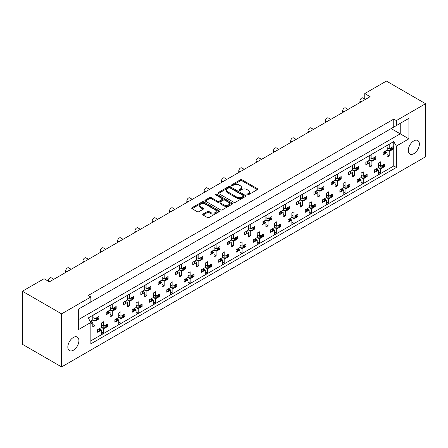 <?xml version="1.0" encoding="UTF-8"?>
<svg xmlns="http://www.w3.org/2000/svg" width="448" height="448" viewBox="0 0 448 448"><rect width="100%" height="100%" fill="white"/><g stroke="black" fill="none" stroke-linecap="round" stroke-linejoin="round"><path stroke-width="0.67" d="M247.134 194.835A0.84 0.487 0 0 0 248.321 194.835L257.348 189.622A1.204 0.694 0 0 0 257.695 189.134A1.204 0.694 0 0 0 257.348 188.642L242.054 179.816A1.204 0.694 0 0 0 240.358 179.816L231.33 185.024A0.84 0.487 0 0 0 231.084 185.371A0.84 0.487 0 0 0 231.33 185.713A0.84 0.487 0 0 0 232.518 185.713L233.688 185.041A3.842 2.218 0 0 1 239.126 185.041L240.397 185.774A3.842 2.218 0 0 1 241.522 187.342A3.842 2.218 0 0 1 240.397 188.91L239.232 189.588A0.84 0.487 0 0 0 238.986 189.93A0.84 0.487 0 0 0 239.232 190.271A0.84 0.487 0 0 0 240.419 190.271L241.59 189.599A3.842 2.218 0 0 1 247.027 189.599L248.298 190.333A3.842 2.218 0 0 1 249.424 191.906A3.842 2.218 0 0 1 248.298 193.474L247.134 194.146A0.84 0.487 0 0 0 246.887 194.494A0.84 0.487 0 0 0 247.134 194.835L247.134 194.146M73.371 337.445A7.834 4.525 -60 0 1 77.291 337.058A7.834 4.525 -60 0 1 78.49 343.336A7.834 4.525 -60 0 1 73.371 350.235A7.834 4.525 -60 0 1 69.457 350.622A7.834 4.525 -60 0 1 68.258 344.35A7.834 4.525 -60 0 1 73.371 337.445M413.829 140.885A7.834 4.525 -60 0 1 417.749 140.498A7.834 4.525 -60 0 1 418.947 146.77A7.834 4.525 -60 0 1 413.829 153.675A7.834 4.525 -60 0 1 409.914 154.062A7.834 4.525 -60 0 1 408.71 147.784A7.834 4.525 -60 0 1 413.829 140.885M203.067 214.049A1.204 0.694 0 0 0 202.714 214.536A1.204 0.694 0 0 0 203.067 215.029L207.357 217.504A1.204 0.694 0 0 0 209.054 217.504L219.078 211.719A1.204 0.694 0 0 0 219.43 211.226A1.204 0.694 0 0 0 219.078 210.739L203.79 201.908A1.204 0.694 0 0 0 202.087 201.908L192.063 207.698A1.204 0.694 0 0 0 191.71 208.186A1.204 0.694 0 0 0 192.063 208.678L197.243 211.669A1.204 0.694 0 0 0 198.946 211.669L203.235 209.194A1.204 0.694 0 0 0 203.588 208.701A1.204 0.694 0 0 0 203.235 208.214L200.665 206.73A3.214 1.854 0 0 1 199.724 205.414A3.214 1.854 0 0 1 201.706 203.7A3.214 1.854 0 0 1 205.212 204.103L215.275 209.916A3.214 1.854 0 0 1 216.216 211.226A3.214 1.854 0 0 1 214.234 212.94A3.214 1.854 0 0 1 210.734 212.537L209.054 211.574A1.204 0.694 0 0 0 207.357 211.574L203.067 214.049L203.067 215.029M61.606 313.863L61.606 366.923L425.6 156.772L425.6 103.712L396.351 120.596L393.753 119.101L88.256 295.473L90.854 296.974L61.606 313.863L22.4 291.228L44.033 278.734L49.403 281.831L370.126 96.667L364.762 93.565L364.762 99.036M425.6 103.712L386.394 81.077L364.762 93.565M233.772 202.255A1.204 0.694 0 0 0 235.474 202.255L245.498 196.465A1.204 0.694 0 0 0 245.846 195.978A1.204 0.694 0 0 0 245.498 195.485L230.205 186.659A1.204 0.694 0 0 0 228.508 186.659L218.484 192.444A1.204 0.694 0 0 0 218.131 192.937A1.204 0.694 0 0 0 218.484 193.424L233.772 202.255M215.886 195.014A0.84 0.487 0 0 1 216.742 195.138L216.742 194.135L232.288 203.112A1.204 0.694 0 0 1 232.641 203.599A1.204 0.694 0 0 1 232.288 204.092L222.264 209.877A1.204 0.694 0 0 1 220.562 209.877L205.274 201.051L205.274 200.071A1.204 0.694 0 0 0 204.921 200.558A1.204 0.694 0 0 0 205.274 201.051M205.274 200.071L209.563 197.596A1.204 0.694 0 0 1 211.26 197.596L217.465 201.174A1.204 0.694 0 0 0 219.162 201.174L222.006 199.528A1.204 0.694 0 0 0 222.359 199.041A1.204 0.694 0 0 0 222.006 198.548L215.55 194.824A0.84 0.487 0 0 1 215.303 194.477A0.84 0.487 0 0 1 215.824 194.029A0.84 0.487 0 0 1 216.742 194.135M88.256 303.47L408.895 118.35L408.895 138.835L396.351 146.082L396.351 167.468L90.854 343.84L90.854 322.454L78.305 329.7L78.305 309.215L90.854 301.969L90.854 296.974M393.753 119.101L393.753 127.092M396.351 120.596L396.351 125.597M383.482 166.034L384.451 166.589L383.415 167.188M376.746 169.137L378.392 170.089L376.678 171.074M375.53 171.741L374.494 172.334L374.494 169.837L378.392 167.591L380.554 168.84L380.554 173.337L378.392 174.586L378.392 170.089M382.267 167.849L380.554 168.84M384.451 166.589L384.451 164.091L380.554 166.342L378.392 165.094M366.173 176.025L367.142 176.585L366.106 177.184M359.436 179.133L361.082 180.079L359.369 181.07M358.221 181.731L357.19 182.33L357.19 179.833L361.082 177.582L363.244 178.83L363.244 183.327L361.082 184.576L361.082 180.079M364.958 177.845L363.244 178.83M367.142 176.585L367.142 174.087L363.244 176.333L361.082 175.084M348.863 186.021L349.832 186.575L348.796 187.174M343.773 185.08L345.94 186.329L349.832 184.078L349.832 186.575M345.94 186.329L345.94 181.832L343.773 183.081L343.773 187.578L339.881 189.823L339.881 192.321L340.917 191.727M342.132 189.123L343.773 190.075L342.065 191.061M343.773 187.578L345.94 188.826L345.94 193.323L343.773 194.572L343.773 190.075M347.648 187.835L345.94 188.826M331.559 196.011L332.522 196.571L331.486 197.165M326.463 195.07L328.63 196.319L332.522 194.074L332.522 196.571M328.63 196.319L328.63 191.822L326.463 193.071L326.463 197.568L322.571 199.819L322.571 202.317L323.607 201.718M324.822 199.119L326.463 200.066L324.755 201.057M326.463 197.568L328.63 198.817L328.63 203.314L326.463 204.562L326.463 200.066M330.344 197.831L328.63 198.817M314.25 206.002L315.213 206.562L314.182 207.161M309.159 205.061L311.321 206.315L315.213 204.064L315.213 206.562M311.321 206.315L311.321 201.818L309.159 203.067L309.159 207.564L305.262 209.81L305.262 212.307L306.298 211.714M307.513 209.11L309.159 210.062L307.446 211.047M309.159 207.564L311.321 208.813L311.321 213.31L309.159 214.558L309.159 210.062M313.034 207.822L311.321 208.813M296.94 215.998L297.909 216.558L296.873 217.151M291.85 215.057L294.011 216.306L297.909 214.06L297.909 216.558M294.011 216.306L294.011 211.809L291.85 213.058L291.85 217.554L287.952 219.806L287.952 222.303L288.988 221.704M290.203 219.106L291.85 220.052L290.136 221.043M291.85 217.554L294.011 218.803L294.011 223.3L291.85 224.549L291.85 220.052M295.725 217.818L294.011 218.803M279.63 225.988L280.599 226.548L279.563 227.147M274.54 225.047L276.702 226.296L280.599 224.05L280.599 226.548M276.702 226.296L276.702 221.799L274.54 223.048L274.54 227.55L270.648 229.796L270.648 232.294L271.678 231.694M272.894 229.096L274.54 230.048L272.826 231.034M274.54 227.55L276.702 228.799L276.702 233.296L274.54 234.545L274.54 230.048M278.415 227.808L276.702 228.799M262.321 235.984L263.29 236.544L262.254 237.138M257.23 235.043L259.398 236.292L263.29 234.041L263.29 236.544M259.398 236.292L259.398 231.795L257.23 233.044L257.23 237.541L253.338 239.786L253.338 242.29L254.374 241.69M255.59 239.092L257.23 240.038L255.522 241.03M257.23 237.541L259.398 238.79L259.398 243.286L257.23 244.535L257.23 240.038M261.106 237.804L259.398 238.79M245.017 245.974L245.98 246.534L244.944 247.134M239.926 245.034L242.088 246.282L245.98 244.037L245.98 246.534M242.088 246.282L242.088 241.786L239.926 243.034L239.926 247.531L236.029 249.782L236.029 252.28L237.065 251.681M238.28 249.082L239.926 250.034L238.213 251.02M239.926 247.531L242.088 248.78L242.088 253.277L239.926 254.531L239.926 250.034M243.802 247.794L242.088 248.78M227.707 255.97L228.676 256.525L227.64 257.124M222.617 255.03L224.778 256.278L228.676 254.027L228.676 256.525M224.778 256.278L224.778 251.782L222.617 253.03L222.617 257.527L218.719 259.773L218.719 262.27L219.755 261.677M220.97 259.073L222.617 260.025L220.903 261.016M222.617 257.527L224.778 258.776L224.778 263.273L222.617 264.522L222.617 260.025M226.492 257.785L224.778 258.776M210.398 265.961L211.366 266.521L210.33 267.12M205.307 265.02L207.469 266.269L211.366 264.023L211.366 266.521M207.469 266.269L207.469 261.772L205.307 263.021L205.307 267.518L201.415 269.769L201.415 272.266L202.446 271.667M203.661 269.069L205.307 270.015L203.594 271.006M205.307 267.518L207.469 268.766L207.469 273.263L205.307 274.512L205.307 270.015M209.182 267.781L207.469 268.766M193.088 275.957L194.057 276.511L193.021 277.11M187.998 275.016L190.165 276.265L194.057 274.014L194.057 276.511M190.165 276.265L190.165 271.768L187.998 273.017L187.998 277.514L184.106 279.759L184.106 282.257L185.142 281.663M186.357 279.059L187.998 280.011L186.284 280.997M187.998 277.514L190.165 278.762L190.165 283.259L187.998 284.508L187.998 280.011M191.873 277.771L190.165 278.762M175.778 285.947L176.747 286.507L175.711 287.101M170.688 285.006L172.855 286.255L176.747 284.01L176.747 286.507M172.855 286.255L172.855 281.758L170.688 283.007L170.688 287.504L166.796 289.755L166.796 292.253L167.832 291.654M169.047 289.055L170.688 290.002L168.98 290.993M170.688 287.504L172.855 288.753L172.855 293.25L170.688 294.498L170.688 290.002M174.563 287.767L172.855 288.753M158.474 295.943L159.438 296.498L158.407 297.097M153.384 295.002L155.546 296.251L159.438 294L159.438 296.498M155.546 296.251L155.546 291.754L153.384 293.003L153.384 297.5L149.486 299.746L149.486 302.243L150.522 301.65M151.738 299.046L153.384 299.998L151.67 300.983M153.384 297.5L155.546 298.749L155.546 303.246L153.384 304.494L153.384 299.998M157.259 297.758L155.546 298.749M141.165 305.934L142.134 306.494L141.098 307.087M136.074 304.993L138.236 306.242L142.134 303.996L142.134 306.494M138.236 306.242L138.236 301.745L136.074 302.994L136.074 307.49L132.177 309.742L132.177 312.239L133.213 311.64M134.428 309.042L136.074 309.988L134.361 310.979M136.074 307.49L138.236 308.739L138.236 313.236L136.074 314.485L136.074 309.988M139.95 307.754L138.236 308.739M123.855 315.924L124.824 316.484L123.788 317.083M118.765 314.983L120.926 316.238L124.824 313.986L124.824 316.484M120.926 316.238L120.926 311.741L118.765 312.99L118.765 317.486L114.873 319.732L114.873 322.23L115.903 321.636M117.118 319.032L118.765 319.984L117.051 320.97M118.765 317.486L120.926 318.735L120.926 323.232L118.765 324.481L118.765 319.984M122.64 317.744L120.926 318.735M106.546 325.92L107.514 326.48L106.478 327.074M101.455 324.979L103.622 326.228L107.514 323.977L107.514 326.48M103.622 326.228L103.622 321.731L101.455 322.98L101.455 327.477L97.563 329.728L97.563 332.226L98.599 331.626M99.814 329.028L101.455 329.974L99.742 330.966M101.455 327.477L103.622 328.726L103.622 333.222L101.455 334.471L101.455 329.974M105.33 327.74L103.622 328.726M48.362 281.232L48.362 280.935A2.447 1.411 -60 0 1 50.092 277.939A2.447 1.411 -60 0 1 51.318 277.816L53.838 279.272M65.671 272.44L65.671 270.939A2.447 1.411 -60 0 1 67.402 267.943A2.447 1.411 -60 0 1 68.628 267.82L71.148 269.276M82.981 262.45L82.981 260.949A2.447 1.411 -60 0 1 84.711 257.953A2.447 1.411 -60 0 1 85.932 257.83L88.458 259.286M100.29 252.454L100.29 250.953A2.447 1.411 -60 0 1 102.021 247.957A2.447 1.411 -60 0 1 103.242 247.839L105.767 249.295M117.594 242.463L117.594 240.962A2.447 1.411 -60 0 1 119.325 237.966A2.447 1.411 -60 0 1 120.551 237.843L123.071 239.299M134.904 232.467L134.904 230.972A2.447 1.411 -60 0 1 136.634 227.97A2.447 1.411 -60 0 1 137.861 227.853L140.381 229.309M152.214 222.477L152.214 220.976A2.447 1.411 -60 0 1 153.944 217.98A2.447 1.411 -60 0 1 155.17 217.857L157.69 219.313M169.523 212.481L169.523 210.986A2.447 1.411 -60 0 1 171.254 207.984A2.447 1.411 -60 0 1 172.474 207.866L175 209.322M186.833 202.49L186.833 200.99A2.447 1.411 -60 0 1 188.563 197.994A2.447 1.411 -60 0 1 189.784 197.87L192.31 199.326M204.137 192.494L204.137 190.999A2.447 1.411 -60 0 1 205.867 187.998A2.447 1.411 -60 0 1 207.094 187.88L209.614 189.336M221.446 182.504L221.446 181.003A2.447 1.411 -60 0 1 223.177 178.007A2.447 1.411 -60 0 1 224.403 177.884L226.923 179.34M238.756 172.514L238.756 171.013A2.447 1.411 -60 0 1 240.486 168.017A2.447 1.411 -60 0 1 241.713 167.894L244.233 169.35M256.066 162.518L256.066 161.017A2.447 1.411 -60 0 1 257.796 158.021A2.447 1.411 -60 0 1 259.017 157.898L261.542 159.354M273.37 152.527L273.37 151.026A2.447 1.411 -60 0 1 275.106 148.03A2.447 1.411 -60 0 1 276.326 147.907L278.846 149.363M290.679 142.531L290.679 141.036A2.447 1.411 -60 0 1 292.41 138.034A2.447 1.411 -60 0 1 293.636 137.917L296.156 139.373M307.989 132.541L307.989 131.04A2.447 1.411 -60 0 1 309.719 128.044A2.447 1.411 -60 0 1 310.946 127.921L313.466 129.377M325.298 122.545L325.298 121.05A2.447 1.411 -60 0 1 327.029 118.048A2.447 1.411 -60 0 1 328.25 117.93L330.775 119.386M342.608 112.554L342.608 111.054A2.447 1.411 -60 0 1 344.338 108.058A2.447 1.411 -60 0 1 345.559 107.934L348.085 109.39M359.912 102.558L359.912 101.063A2.447 1.411 -60 0 1 361.648 98.062A2.447 1.411 -60 0 1 362.869 97.944L365.389 99.4M392.134 148.546L393.103 149.106L392.067 149.699M385.403 151.654L387.044 152.6L385.336 153.591M384.188 154.252L383.152 154.851L383.152 152.348L387.044 150.102L389.211 151.351L389.211 155.848L387.044 157.097L387.044 152.6M390.919 150.366L389.211 151.351M393.103 149.106L393.103 146.602L389.211 148.854L387.044 147.605M374.83 158.536L375.794 159.096L374.758 159.695M368.094 161.644L369.734 162.596L368.026 163.582M366.878 164.242L365.842 164.842L365.842 162.344L369.734 160.093L371.902 161.342L371.902 165.844L369.734 167.093L369.734 162.596M373.615 160.356L371.902 161.342M375.794 159.096L375.794 156.598L371.902 158.844L369.734 157.595M357.521 168.532L358.484 169.086L357.454 169.686M352.43 167.591L354.592 168.84L358.484 166.589L358.484 169.086M354.592 168.84L354.592 164.343L352.43 165.592L352.43 170.089L348.533 172.334L348.533 174.838L349.569 174.238M350.784 171.634L352.43 172.586L350.717 173.578M352.43 170.089L354.592 171.338L354.592 175.834L352.43 177.083L352.43 172.586M356.306 170.346L354.592 171.338M340.211 178.522L341.18 179.082L340.144 179.682M335.121 177.582L337.282 178.83L341.18 176.585L341.18 179.082M337.282 178.83L337.282 174.334L335.121 175.582L335.121 180.079L331.223 182.33L331.223 184.828L332.259 184.229M333.474 181.63L335.121 182.577L333.407 183.568M335.121 180.079L337.282 181.328L337.282 185.825L335.121 187.074L335.121 182.577M338.996 180.342L337.282 181.328M322.902 188.518L323.87 189.073L322.834 189.672M317.811 187.578L319.973 188.826L323.87 186.575L323.87 189.073M319.973 188.826L319.973 184.33L317.811 185.578L317.811 190.075L313.919 192.321L313.919 194.818L314.95 194.225M316.165 191.621L317.811 192.573L316.098 193.558M317.811 190.075L319.973 191.324L319.973 195.821L317.811 197.07L317.811 192.573M321.686 190.333L319.973 191.324M305.592 198.509L306.561 199.069L305.525 199.662M300.502 197.568L302.669 198.817L306.561 196.571L306.561 199.069M302.669 198.817L302.669 194.32L300.502 195.569L300.502 200.066L296.61 202.317L296.61 204.814L297.646 204.215M298.861 201.617L300.502 202.563L298.794 203.554M300.502 200.066L302.669 201.314L302.669 205.811L300.502 207.06L300.502 202.563M304.377 200.329L302.669 201.314M288.288 208.505L289.251 209.059L288.215 209.658M283.198 207.564L285.359 208.813L289.251 206.562L289.251 209.059M285.359 208.813L285.359 204.316L283.198 205.565L283.198 210.062L279.3 212.307L279.3 214.805L280.336 214.211M281.551 211.607L283.198 212.559L281.484 213.545M283.198 210.062L285.359 211.31L285.359 215.807L283.198 217.056L283.198 212.559M287.073 210.319L285.359 211.31M270.978 218.495L271.942 219.055L270.911 219.649M265.888 217.554L268.05 218.803L271.942 216.558L271.942 219.055M268.05 218.803L268.05 214.306L265.888 215.555L265.888 220.052L261.99 222.303L261.99 224.801L263.026 224.202M264.242 221.603L265.888 222.55L264.174 223.541M265.888 220.052L268.05 221.301L268.05 225.798L265.888 227.046L265.888 222.55M269.763 220.315L268.05 221.301M253.669 228.486L254.638 229.046L253.602 229.645M248.578 227.545L250.74 228.799L254.638 226.548L254.638 229.046M250.74 228.799L250.74 224.302L248.578 225.551L248.578 230.048L244.681 232.294L244.681 234.791L245.717 234.198M246.932 231.594L248.578 232.546L246.865 233.531M248.578 230.048L250.74 231.297L250.74 235.794L248.578 237.042L248.578 232.546M252.454 230.306L250.74 231.297M236.359 238.482L237.328 239.042L236.292 239.635M231.269 237.541L233.43 238.79L237.328 236.538L237.328 239.042M233.43 238.79L233.43 234.293L231.269 235.542L231.269 240.038L227.377 242.29L227.377 244.787L228.413 244.188M229.628 241.59L231.269 242.536L229.555 243.527M231.269 240.038L233.43 241.287L233.43 245.784L231.269 247.033L231.269 242.536M235.144 240.302L233.43 241.287M219.05 248.472L220.018 249.032L218.982 249.631M213.959 247.531L216.126 248.78L220.018 246.534L220.018 249.032M216.126 248.78L216.126 244.283L213.959 245.532L213.959 250.034L210.067 252.28L210.067 254.778L211.103 254.178M212.318 251.58L213.959 252.532L212.251 253.518M213.959 250.034L216.126 251.283L216.126 255.78L213.959 257.029L213.959 252.532M217.834 250.292L216.126 251.283M201.746 258.468L202.709 259.028L201.678 259.622M196.655 257.527L198.817 258.776L202.709 256.525L202.709 259.028M198.817 258.776L198.817 254.279L196.655 255.528L196.655 260.025L192.758 262.27L192.758 264.774L193.794 264.174M195.009 261.576L196.655 262.522L194.942 263.514M196.655 260.025L198.817 261.274L198.817 265.77L196.655 267.019L196.655 262.522M200.53 260.288L198.817 261.274M184.436 268.458L185.405 269.018L184.369 269.618M179.346 267.518L181.507 268.766L185.405 266.521L185.405 269.018M181.507 268.766L181.507 264.27L179.346 265.518L179.346 270.015L175.448 272.266L175.448 274.764L176.484 274.165M177.699 271.566L179.346 272.518L177.632 273.504M179.346 270.015L181.507 271.264L181.507 275.761L179.346 277.015L179.346 272.518M183.221 270.278L181.507 271.264M167.126 278.454L168.095 279.009L167.059 279.608M162.036 277.514L164.198 278.762L168.095 276.511L168.095 279.009M164.198 278.762L164.198 274.266L162.036 275.514L162.036 280.011L158.144 282.257L158.144 284.754L159.174 284.161M160.39 281.557L162.036 282.509L160.322 283.494M162.036 280.011L164.198 281.26L164.198 285.757L162.036 287.006L162.036 282.509M165.911 280.269L164.198 281.26M149.817 288.445L150.786 289.005L149.75 289.604M144.726 287.504L146.894 288.753L150.786 286.507L150.786 289.005M146.894 288.753L146.894 284.256L144.726 285.505L144.726 290.002L140.834 292.253L140.834 294.75L141.87 294.151M143.086 291.553L144.726 292.499L143.013 293.49M144.726 290.002L146.894 291.25L146.894 295.747L144.726 296.996L144.726 292.499M148.602 290.265L146.894 291.25M132.507 298.441L133.476 298.995L132.44 299.594M127.417 297.5L129.584 298.749L133.476 296.498L133.476 298.995M129.584 298.749L129.584 294.252L127.417 295.501L127.417 299.998L123.525 302.243L123.525 304.741L124.561 304.147M125.776 301.543L127.417 302.495L125.709 303.481M127.417 299.998L129.584 301.246L129.584 305.743L127.417 306.992L127.417 302.495M131.292 300.255L129.584 301.246M115.203 308.431L116.166 308.991L115.136 309.585M110.113 307.49L112.274 308.739L116.166 306.494L116.166 308.991M112.274 308.739L112.274 304.242L110.113 305.491L110.113 309.988L106.215 312.239L106.215 314.737L107.251 314.138M108.466 311.539L110.113 312.486L108.399 313.477M110.113 309.988L112.274 311.237L112.274 315.734L110.113 316.982L110.113 312.486M113.988 310.251L112.274 311.237M97.894 318.427L98.862 318.982L97.826 319.581M92.803 317.486L94.965 318.735L98.862 316.484L98.862 318.982M94.965 318.735L94.965 314.238L92.803 315.487L92.803 319.984L90.272 321.446M91.157 321.53L92.803 322.482L91.09 323.467M92.803 319.984L94.965 321.233L94.965 325.73L92.803 326.978L92.803 322.482M96.678 320.242L94.965 321.233M22.4 291.228L22.4 344.288L61.606 366.923M396.351 146.082L393.753 141.585L88.256 317.957L90.854 322.454M393.753 141.585L393.753 165.967L90.854 340.844M389.211 148.854L389.211 144.357L387.044 145.606L387.044 150.102M380.554 166.342L380.554 161.846L378.392 163.094L378.392 167.591M371.902 158.844L371.902 154.347L369.734 155.596L369.734 160.093M363.244 176.333L363.244 171.836L361.082 173.085L361.082 177.582M393.753 165.967L396.351 167.468M387.044 154.599L389.211 155.848M378.392 172.088L380.554 173.337M369.734 164.59L371.902 165.844M352.43 174.586L354.592 175.834M335.121 184.576L337.282 185.825M317.811 194.572L319.973 195.821M300.502 204.562L302.669 205.811M283.198 214.558L285.359 215.807M265.888 224.549L268.05 225.798M248.578 234.545L250.74 235.794M231.269 244.535L233.43 245.784M213.959 254.531L216.126 255.78M196.655 264.522L198.817 265.77M179.346 274.512L181.507 275.761M162.036 284.508L164.198 285.757M144.726 294.498L146.894 295.747M127.417 304.494L129.584 305.743M110.113 314.485L112.274 315.734M92.803 324.481L94.965 325.73M361.082 182.078L363.244 183.327M343.773 192.074L345.94 193.323M326.463 202.065L328.63 203.314M309.159 212.061L311.321 213.31M291.85 222.051L294.011 223.3M274.54 232.047L276.702 233.296M257.23 242.038L259.398 243.286M239.926 252.028L242.088 253.277M222.617 262.024L224.778 263.273M205.307 272.014L207.469 273.263M187.998 282.01L190.165 283.259M170.688 292.001L172.855 293.25M153.384 301.997L155.546 303.246M136.074 311.987L138.236 313.236M118.765 321.983L120.926 323.232M101.455 331.974L103.622 333.222M391.154 128.593L400.243 133.84L400.243 123.346L408.895 118.35M78.305 319.71L400.243 133.84L408.895 138.835M247.47 194.953L248.298 194.471A3.842 2.218 0 0 0 249.424 192.903L249.424 191.906M241.522 187.342L241.522 188.345A3.842 2.218 0 0 1 240.397 189.913L239.568 190.394M257.331 189.633L242.054 180.813A1.204 0.694 0 0 0 240.358 180.813L231.666 185.83M245.482 196.476L230.205 187.656A1.204 0.694 0 0 0 228.508 187.656L218.501 193.435M243.37 196.319A0.84 0.487 0 0 0 243.617 195.978A0.84 0.487 0 0 0 243.37 195.63L229.953 187.886A0.84 0.487 0 0 0 228.76 187.886L227.528 188.591A3.842 2.218 0 0 0 226.402 190.165A3.842 2.218 0 0 0 227.528 191.733L236.706 197.03A3.842 2.218 0 0 0 242.138 197.03L243.37 196.319L243.37 197.316A0.84 0.487 0 0 0 243.617 196.974L243.617 195.978M226.402 190.165L226.402 191.162A3.842 2.218 0 0 0 227.528 192.73L227.528 191.733M243.37 197.316L242.138 198.027A3.842 2.218 0 0 1 236.706 198.027L227.528 192.73M205.29 201.062L209.563 198.593L209.563 197.596M222.006 199.55A1.204 0.694 0 0 1 222.359 200.038A1.204 0.694 0 0 1 222.006 200.53L219.162 202.171A1.204 0.694 0 0 1 217.465 202.171L211.26 198.593A1.204 0.694 0 0 0 209.563 198.593M216.742 195.138L232.271 204.103M223.899 204.887A3.214 1.854 0 0 0 227.399 205.29A3.214 1.854 0 0 0 229.382 203.577A3.214 1.854 0 0 0 228.441 202.266L224.896 200.217A1.204 0.694 0 0 0 223.199 200.217L220.349 201.858A1.204 0.694 0 0 0 220.002 202.35A1.204 0.694 0 0 0 220.349 202.843L223.899 204.887L223.899 205.89A3.214 1.854 0 0 0 227.399 206.293A3.214 1.854 0 0 0 229.382 204.574L229.382 203.577M220.002 202.35L220.002 203.353A1.204 0.694 0 0 0 220.349 203.84L220.349 202.843M223.899 205.89L220.349 203.84M216.216 211.226L216.216 212.229A3.214 1.854 0 0 1 214.234 213.942A3.214 1.854 0 0 1 210.734 213.539L209.054 212.57A1.204 0.694 0 0 0 207.357 212.57L203.078 215.04M199.724 205.414L199.724 206.416A3.214 1.854 0 0 0 200.665 207.726L200.665 206.73M203.235 208.214L203.235 209.194L200.665 207.726M219.061 211.725L203.79 202.91A1.204 0.694 0 0 0 202.087 202.91L192.08 208.684M390.919 147.862A1.226 0.706 0 0 0 391.384 147.694L391.776 147.47A1.226 0.706 0 0 0 392.067 147.202M391.384 147.694L391.384 150.198L391.776 149.968L391.776 147.47M384.188 151.754A1.226 0.706 0 0 0 384.647 151.586L384.647 154.084L385.045 153.854L385.045 151.357A1.226 0.706 0 0 0 385.336 151.088M384.647 151.586L385.045 151.357M391.384 150.198A1.226 0.706 180 0 1 390.522 150.405L387.996 150.405L387.044 149.85M385.403 151.049L385.403 153.356A1.226 0.706 180 0 1 385.045 153.854M384.647 154.084A1.226 0.706 180 0 1 383.152 154.19M392.134 147.162L392.134 149.47A1.226 0.706 180 0 1 391.776 149.968M387.783 148.03L387.044 148.439M382.267 165.351A1.226 0.706 0 0 0 382.732 165.183L383.124 164.959A1.226 0.706 0 0 0 383.415 164.69M382.732 165.183L382.732 167.681L383.124 167.457L383.124 164.959M375.53 169.243A1.226 0.706 0 0 0 375.995 169.075L375.995 171.573L376.387 171.343L376.387 168.846A1.226 0.706 0 0 0 376.678 168.577M375.995 169.075L376.387 168.846M382.732 167.681A1.226 0.706 180 0 1 381.864 167.888L379.344 167.888L378.392 167.339M376.746 168.538L376.746 170.845A1.226 0.706 180 0 1 376.387 171.343M375.995 171.573A1.226 0.706 180 0 1 374.494 171.679M383.482 164.651L383.482 166.958A1.226 0.706 180 0 1 383.124 167.457M379.126 165.519L378.392 165.928M373.615 157.858A1.226 0.706 0 0 0 374.074 157.69L374.472 157.461A1.226 0.706 0 0 0 374.758 157.198M374.074 157.69L374.074 160.188L374.472 159.964L374.472 157.461M366.878 161.745A1.226 0.706 0 0 0 367.343 161.577L367.343 164.074L367.735 163.85L367.735 161.353A1.226 0.706 0 0 0 368.026 161.084M367.343 161.577L367.735 161.353M374.074 160.188A1.226 0.706 180 0 1 373.212 160.395L370.686 160.395L369.734 159.846M368.094 161.045L368.094 163.352A1.226 0.706 180 0 1 367.735 163.85M367.343 164.074A1.226 0.706 180 0 1 365.842 164.181M374.83 157.158L374.83 159.46A1.226 0.706 180 0 1 374.472 159.964M370.474 158.021L369.734 158.435M356.306 167.849A1.226 0.706 0 0 0 356.77 167.681L357.162 167.457A1.226 0.706 0 0 0 357.454 167.188M356.77 167.681L356.77 170.178L357.162 169.954L357.162 167.457M349.569 171.741A1.226 0.706 0 0 0 350.034 171.573L350.034 174.07L350.426 173.841L350.426 171.343A1.226 0.706 0 0 0 350.717 171.074M350.034 171.573L350.426 171.343M356.77 170.178A1.226 0.706 180 0 1 355.902 170.386L353.382 170.386L352.43 169.837M350.784 171.035L350.784 173.342A1.226 0.706 180 0 1 350.426 173.841M350.034 174.07A1.226 0.706 180 0 1 348.533 174.177M357.521 167.149L357.521 169.456A1.226 0.706 180 0 1 357.162 169.954M353.164 168.017L352.43 168.426M338.996 177.845A1.226 0.706 0 0 0 339.461 177.677L339.853 177.447A1.226 0.706 0 0 0 340.144 177.178M339.461 177.677L339.461 180.174L339.853 179.945L339.853 177.447M332.259 181.731A1.226 0.706 0 0 0 332.724 181.563L332.724 184.061L333.116 183.837L333.116 181.339A1.226 0.706 0 0 0 333.407 181.07M332.724 181.563L333.116 181.339M339.461 180.174A1.226 0.706 180 0 1 338.593 180.382L336.073 180.382L335.121 179.833M333.474 181.031L333.474 183.338A1.226 0.706 180 0 1 333.116 183.837M332.724 184.061A1.226 0.706 180 0 1 331.223 184.167M340.211 177.139L340.211 179.446A1.226 0.706 180 0 1 339.853 179.945M335.854 178.007L335.121 178.422M321.686 187.835A1.226 0.706 0 0 0 322.151 187.667L322.543 187.443A1.226 0.706 0 0 0 322.834 187.174M322.151 187.667L322.151 190.165L322.543 189.941L322.543 187.443M314.95 191.727A1.226 0.706 0 0 0 315.414 191.559L315.414 194.057L315.806 193.827L315.806 191.33A1.226 0.706 0 0 0 316.098 191.061M315.414 191.559L315.806 191.33M322.151 190.165A1.226 0.706 180 0 1 321.283 190.372L318.763 190.372L317.811 189.823M316.165 191.022L316.165 193.329A1.226 0.706 180 0 1 315.806 193.827M315.414 194.057A1.226 0.706 180 0 1 313.919 194.158M322.902 187.135L322.902 189.442A1.226 0.706 180 0 1 322.543 189.941M318.545 188.003L317.811 188.412M304.377 197.831A1.226 0.706 0 0 0 304.842 197.663L305.234 197.434A1.226 0.706 0 0 0 305.525 197.165M304.842 197.663L304.842 200.161L305.234 199.931L305.234 197.434M297.646 201.718A1.226 0.706 0 0 0 298.11 201.55L298.11 204.047L298.502 203.823L298.502 201.326A1.226 0.706 0 0 0 298.794 201.057M298.11 201.55L298.502 201.326M304.842 200.161A1.226 0.706 180 0 1 303.979 200.368L301.454 200.368L300.502 199.819M298.861 201.018L298.861 203.319A1.226 0.706 180 0 1 298.502 203.823M298.11 204.047A1.226 0.706 180 0 1 296.61 204.154M305.592 197.126L305.592 199.433A1.226 0.706 180 0 1 305.234 199.931M301.241 197.994L300.502 198.408M287.073 207.822A1.226 0.706 0 0 0 287.532 207.654L287.93 207.43A1.226 0.706 0 0 0 288.215 207.161M287.532 207.654L287.532 210.151L287.93 209.927L287.93 207.43M280.336 211.708A1.226 0.706 0 0 0 280.801 211.546L280.801 214.043L281.193 213.814L281.193 211.316A1.226 0.706 0 0 0 281.484 211.047M280.801 211.546L281.193 211.316M287.532 210.151A1.226 0.706 180 0 1 286.67 210.358L284.15 210.358L283.198 209.81M281.551 211.008L281.551 213.315A1.226 0.706 180 0 1 281.193 213.814M280.801 214.043A1.226 0.706 180 0 1 279.3 214.144M288.288 207.122L288.288 209.429A1.226 0.706 180 0 1 287.93 209.927M283.931 207.984L283.198 208.398M269.763 217.818A1.226 0.706 0 0 0 270.228 217.65L270.62 217.42A1.226 0.706 0 0 0 270.911 217.151M270.228 217.65L270.228 220.147L270.62 219.918L270.62 217.42M263.026 221.704A1.226 0.706 0 0 0 263.491 221.536L263.491 224.034L263.883 223.81L263.883 221.306A1.226 0.706 0 0 0 264.174 221.043M263.491 221.536L263.883 221.306M270.228 220.147A1.226 0.706 180 0 1 269.36 220.354L266.84 220.354L265.888 219.806M264.242 221.004L264.242 223.306A1.226 0.706 180 0 1 263.883 223.81M263.491 224.034A1.226 0.706 180 0 1 261.99 224.14M270.978 217.112L270.978 219.419A1.226 0.706 180 0 1 270.62 219.918M266.622 217.98L265.888 218.394M252.454 227.808A1.226 0.706 0 0 0 252.918 227.64L253.31 227.416A1.226 0.706 0 0 0 253.602 227.147M252.918 227.64L252.918 230.138L253.31 229.914L253.31 227.416M245.717 231.694A1.226 0.706 0 0 0 246.182 231.526L246.182 234.03L246.574 233.8L246.574 231.302A1.226 0.706 0 0 0 246.865 231.034M246.182 231.526L246.574 231.302M252.918 230.138A1.226 0.706 180 0 1 252.05 230.345L249.53 230.345L248.578 229.796M246.932 230.994L246.932 233.302A1.226 0.706 180 0 1 246.574 233.8M246.182 234.03A1.226 0.706 180 0 1 244.681 234.13M253.669 227.108L253.669 229.41A1.226 0.706 180 0 1 253.31 229.914M249.312 227.97L248.578 228.385M364.958 175.347A1.226 0.706 0 0 0 365.422 175.179L365.814 174.95A1.226 0.706 0 0 0 366.106 174.681M365.422 175.179L365.422 177.677L365.814 177.447L365.814 174.95M358.221 179.234A1.226 0.706 0 0 0 358.686 179.066L358.686 181.563L359.078 181.339L359.078 178.842A1.226 0.706 0 0 0 359.369 178.573M358.686 179.066L359.078 178.842M365.422 177.677A1.226 0.706 180 0 1 364.554 177.884L362.034 177.884L361.082 177.335M359.436 178.534L359.436 180.835A1.226 0.706 180 0 1 359.078 181.339M358.686 181.563A1.226 0.706 180 0 1 357.19 181.67M366.173 174.642L366.173 176.949A1.226 0.706 180 0 1 365.814 177.447M361.816 175.51L361.082 175.924M347.648 185.338A1.226 0.706 0 0 0 348.113 185.17L348.505 184.946A1.226 0.706 0 0 0 348.796 184.677M348.113 185.17L348.113 187.667L348.505 187.443L348.505 184.946M340.917 189.23A1.226 0.706 0 0 0 341.376 189.062L341.376 191.559L341.774 191.33L341.774 188.832A1.226 0.706 0 0 0 342.065 188.563M341.376 189.062L341.774 188.832M348.113 187.667A1.226 0.706 180 0 1 347.25 187.874L344.725 187.874L343.773 187.326M342.132 188.524L342.132 190.831A1.226 0.706 180 0 1 341.774 191.33M341.376 191.559A1.226 0.706 180 0 1 339.881 191.66M348.863 184.638L348.863 186.945A1.226 0.706 180 0 1 348.505 187.443M344.512 185.5L343.773 185.914M330.344 195.334A1.226 0.706 0 0 0 330.803 195.166L331.201 194.936A1.226 0.706 0 0 0 331.486 194.667M330.803 195.166L330.803 197.663L331.201 197.434L331.201 194.936M323.607 199.22A1.226 0.706 0 0 0 324.072 199.052L324.072 201.55L324.464 201.326L324.464 198.822A1.226 0.706 0 0 0 324.755 198.559M324.072 199.052L324.464 198.822M330.803 197.663A1.226 0.706 180 0 1 329.941 197.87L327.415 197.87L326.463 197.322M324.822 198.52L324.822 200.822A1.226 0.706 180 0 1 324.464 201.326M324.072 201.55A1.226 0.706 180 0 1 322.571 201.656M331.559 194.628L331.559 196.935A1.226 0.706 180 0 1 331.201 197.434M327.202 195.496L326.463 195.91M313.034 205.324A1.226 0.706 0 0 0 313.499 205.156L313.891 204.932A1.226 0.706 0 0 0 314.182 204.663M313.499 205.156L313.499 207.654L313.891 207.43L313.891 204.932M306.298 209.21A1.226 0.706 0 0 0 306.762 209.042L306.762 211.546L307.154 211.316L307.154 208.818A1.226 0.706 0 0 0 307.446 208.55M306.762 209.042L307.154 208.818M313.499 207.654A1.226 0.706 180 0 1 312.631 207.861L310.111 207.861L309.159 207.312M307.513 208.51L307.513 210.818A1.226 0.706 180 0 1 307.154 211.316M306.762 211.546A1.226 0.706 180 0 1 305.262 211.646M314.25 204.624L314.25 206.926A1.226 0.706 180 0 1 313.891 207.43M309.893 205.486L309.159 205.901M295.725 215.314A1.226 0.706 0 0 0 296.19 215.152L296.582 214.922A1.226 0.706 0 0 0 296.873 214.654M296.19 215.152L296.19 217.65L296.582 217.42L296.582 214.922M288.988 219.206A1.226 0.706 0 0 0 289.453 219.038L289.453 221.536L289.845 221.312L289.845 218.809A1.226 0.706 0 0 0 290.136 218.546M289.453 219.038L289.845 218.809M296.19 217.65A1.226 0.706 180 0 1 295.322 217.857L292.802 217.857L291.85 217.302M290.203 218.506L290.203 220.808A1.226 0.706 180 0 1 289.845 221.312M289.453 221.536A1.226 0.706 180 0 1 287.952 221.642M296.94 214.614L296.94 216.922A1.226 0.706 180 0 1 296.582 217.42M292.583 215.482L291.85 215.891M278.415 225.31A1.226 0.706 0 0 0 278.88 225.142L279.272 224.913A1.226 0.706 0 0 0 279.563 224.65M278.88 225.142L278.88 227.64L279.272 227.416L279.272 224.913M271.678 229.197A1.226 0.706 0 0 0 272.143 229.029L272.143 231.526L272.535 231.302L272.535 228.805A1.226 0.706 0 0 0 272.826 228.536M272.143 229.029L272.535 228.805M278.88 227.64A1.226 0.706 180 0 1 278.012 227.847L275.492 227.847L274.54 227.298M272.894 228.497L272.894 230.804A1.226 0.706 180 0 1 272.535 231.302M272.143 231.526A1.226 0.706 180 0 1 270.648 231.633M279.63 224.61L279.63 226.912A1.226 0.706 180 0 1 279.272 227.416M275.274 225.473L274.54 225.887M261.106 235.301A1.226 0.706 0 0 0 261.57 235.133L261.962 234.909A1.226 0.706 0 0 0 262.254 234.64M261.57 235.133L261.57 237.636L261.962 237.406L261.962 234.909M254.374 239.193A1.226 0.706 0 0 0 254.839 239.025L254.839 241.522L255.231 241.293L255.231 238.795A1.226 0.706 0 0 0 255.522 238.526M254.839 239.025L255.231 238.795M261.57 237.636A1.226 0.706 180 0 1 260.708 237.843L258.182 237.843L257.23 237.289M255.59 238.487L255.59 240.794A1.226 0.706 180 0 1 255.231 241.293M254.839 241.522A1.226 0.706 180 0 1 253.338 241.629M262.321 234.601L262.321 236.908A1.226 0.706 180 0 1 261.962 237.406M257.97 235.469L257.23 235.878M235.144 237.798A1.226 0.706 0 0 0 235.609 237.636L236.001 237.406A1.226 0.706 0 0 0 236.292 237.138M235.609 237.636L235.609 240.134L236.001 239.904L236.001 237.406M228.413 241.69A1.226 0.706 0 0 0 228.872 241.522L228.872 244.02L229.264 243.79L229.264 241.293A1.226 0.706 0 0 0 229.555 241.03M228.872 241.522L229.264 241.293M235.609 240.134A1.226 0.706 180 0 1 234.741 240.341L232.221 240.341L231.269 239.786M229.628 240.99L229.628 243.292A1.226 0.706 180 0 1 229.264 243.79M228.872 244.02A1.226 0.706 180 0 1 227.377 244.126M236.359 237.098L236.359 239.406A1.226 0.706 180 0 1 236.001 239.904M232.002 237.966L231.269 238.375M217.834 247.794A1.226 0.706 0 0 0 218.299 247.626L218.691 247.397A1.226 0.706 0 0 0 218.982 247.134M218.299 247.626L218.299 250.124L218.691 249.9L218.691 247.397M211.103 251.681A1.226 0.706 0 0 0 211.568 251.513L211.568 254.01L211.96 253.786L211.96 251.289A1.226 0.706 0 0 0 212.251 251.02M211.568 251.513L211.96 251.289M218.299 250.124A1.226 0.706 180 0 1 217.437 250.331L214.911 250.331L213.959 249.782M212.318 250.981L212.318 253.288A1.226 0.706 180 0 1 211.96 253.786M211.568 254.01A1.226 0.706 180 0 1 210.067 254.117M219.05 247.094L219.05 249.396A1.226 0.706 180 0 1 218.691 249.9M214.698 247.957L213.959 248.371M200.53 257.785A1.226 0.706 0 0 0 200.99 257.617L201.387 257.393A1.226 0.706 0 0 0 201.678 257.124M200.99 257.617L200.99 260.12L201.387 259.89L201.387 257.393M193.794 261.677A1.226 0.706 0 0 0 194.258 261.509L194.258 264.006L194.65 263.777L194.65 261.279A1.226 0.706 0 0 0 194.942 261.01M194.258 261.509L194.65 261.279M200.99 260.12A1.226 0.706 180 0 1 200.127 260.322L197.607 260.322L196.655 259.773M195.009 260.971L195.009 263.278A1.226 0.706 180 0 1 194.65 263.777M194.258 264.006A1.226 0.706 180 0 1 192.758 264.113M201.746 257.085L201.746 259.392A1.226 0.706 180 0 1 201.387 259.89M197.389 257.953L196.655 258.362M243.802 245.297A1.226 0.706 0 0 0 244.261 245.129L244.658 244.899A1.226 0.706 0 0 0 244.944 244.636M244.261 245.129L244.261 247.626L244.658 247.397L244.658 244.899M237.065 249.183A1.226 0.706 0 0 0 237.53 249.015L237.53 251.513L237.922 251.289L237.922 248.791A1.226 0.706 0 0 0 238.213 248.522M237.53 249.015L237.922 248.791M244.261 247.626A1.226 0.706 180 0 1 243.398 247.834L240.878 247.834L239.926 247.285M238.28 248.483L238.28 250.79A1.226 0.706 180 0 1 237.922 251.289M237.53 251.513A1.226 0.706 180 0 1 236.029 251.619M245.017 244.597L245.017 246.898A1.226 0.706 180 0 1 244.658 247.397M240.66 245.459L239.926 245.874M226.492 255.287A1.226 0.706 0 0 0 226.957 255.119L227.349 254.895A1.226 0.706 0 0 0 227.64 254.626M226.957 255.119L226.957 257.617L227.349 257.393L227.349 254.895M219.755 259.179A1.226 0.706 0 0 0 220.22 259.011L220.22 261.509L220.612 261.279L220.612 258.782A1.226 0.706 0 0 0 220.903 258.513M220.22 259.011L220.612 258.782M226.957 257.617A1.226 0.706 180 0 1 226.089 257.824L223.569 257.824L222.617 257.275M220.97 258.474L220.97 260.781A1.226 0.706 180 0 1 220.612 261.279M220.22 261.509A1.226 0.706 180 0 1 218.719 261.615M227.707 254.587L227.707 256.894A1.226 0.706 180 0 1 227.349 257.393M223.35 255.455L222.617 255.864M209.182 265.283A1.226 0.706 0 0 0 209.647 265.115L210.039 264.886A1.226 0.706 0 0 0 210.33 264.617M209.647 265.115L209.647 267.613L210.039 267.383L210.039 264.886M202.446 269.17A1.226 0.706 0 0 0 202.91 269.002L202.91 271.499L203.302 271.275L203.302 268.778A1.226 0.706 0 0 0 203.594 268.509M202.91 269.002L203.302 268.778M209.647 267.613A1.226 0.706 180 0 1 208.779 267.82L206.259 267.82L205.307 267.271M203.661 268.47L203.661 270.777A1.226 0.706 180 0 1 203.302 271.275M202.91 271.499A1.226 0.706 180 0 1 201.415 271.606M210.398 264.578L210.398 266.885A1.226 0.706 180 0 1 210.039 267.383M206.041 265.446L205.307 265.86M183.221 267.781A1.226 0.706 0 0 0 183.686 267.613L184.078 267.383A1.226 0.706 0 0 0 184.369 267.12M183.686 267.613L183.686 270.11L184.078 269.881L184.078 267.383M176.484 271.667A1.226 0.706 0 0 0 176.949 271.499L176.949 273.997L177.341 273.773L177.341 271.275A1.226 0.706 0 0 0 177.632 271.006M176.949 271.499L177.341 271.275M183.686 270.11A1.226 0.706 180 0 1 182.818 270.318L180.298 270.318L179.346 269.769M177.699 270.967L177.699 273.274A1.226 0.706 180 0 1 177.341 273.773M176.949 273.997A1.226 0.706 180 0 1 175.448 274.103M184.436 267.081L184.436 269.382A1.226 0.706 180 0 1 184.078 269.881M180.079 267.943L179.346 268.358M165.911 277.771A1.226 0.706 0 0 0 166.376 277.603L166.768 277.379A1.226 0.706 0 0 0 167.059 277.11M166.376 277.603L166.376 280.101L166.768 279.877L166.768 277.379M159.174 281.663A1.226 0.706 0 0 0 159.639 281.495L159.639 283.993L160.031 283.763L160.031 281.266A1.226 0.706 0 0 0 160.322 280.997M159.639 281.495L160.031 281.266M166.376 280.101A1.226 0.706 180 0 1 165.508 280.308L162.988 280.308L162.036 279.759M160.39 280.958L160.39 283.265A1.226 0.706 180 0 1 160.031 283.763M159.639 283.993A1.226 0.706 180 0 1 158.144 284.099M167.126 277.071L167.126 279.378A1.226 0.706 180 0 1 166.768 279.877M162.77 277.939L162.036 278.348M148.602 287.767A1.226 0.706 0 0 0 149.066 287.599L149.458 287.37A1.226 0.706 0 0 0 149.75 287.101M149.066 287.599L149.066 290.097L149.458 289.867L149.458 287.37M141.87 291.654A1.226 0.706 0 0 0 142.33 291.486L142.33 293.983L142.727 293.759L142.727 291.262A1.226 0.706 0 0 0 143.013 290.993M142.33 291.486L142.727 291.262M149.066 290.097A1.226 0.706 180 0 1 148.204 290.304L145.678 290.304L144.726 289.755M143.086 290.954L143.086 293.261A1.226 0.706 180 0 1 142.727 293.759M142.33 293.983A1.226 0.706 180 0 1 140.834 294.09M149.817 287.062L149.817 289.369A1.226 0.706 180 0 1 149.458 289.867M145.466 287.93L144.726 288.344M191.873 275.274A1.226 0.706 0 0 0 192.338 275.106L192.73 274.882A1.226 0.706 0 0 0 193.021 274.613M192.338 275.106L192.338 277.603L192.73 277.379L192.73 274.882M185.142 279.166A1.226 0.706 0 0 0 185.601 278.998L185.601 281.495L185.998 281.266L185.998 278.768A1.226 0.706 0 0 0 186.284 278.499M185.601 278.998L185.998 278.768M192.338 277.603A1.226 0.706 180 0 1 191.475 277.81L188.95 277.81L187.998 277.262M186.357 278.46L186.357 280.767A1.226 0.706 180 0 1 185.998 281.266M185.601 281.495A1.226 0.706 180 0 1 184.106 281.596M193.088 274.574L193.088 276.881A1.226 0.706 180 0 1 192.73 277.379M188.737 275.442L187.998 275.85M174.563 285.27A1.226 0.706 0 0 0 175.028 285.102L175.42 284.872A1.226 0.706 0 0 0 175.711 284.603M175.028 285.102L175.028 287.599L175.42 287.37L175.42 284.872M167.832 289.156A1.226 0.706 0 0 0 168.297 288.988L168.297 291.486L168.689 291.262L168.689 288.764A1.226 0.706 0 0 0 168.98 288.495M168.297 288.988L168.689 288.764M175.028 287.599A1.226 0.706 180 0 1 174.166 287.806L171.64 287.806L170.688 287.258M169.047 288.456L169.047 290.758A1.226 0.706 180 0 1 168.689 291.262M168.297 291.486A1.226 0.706 180 0 1 166.796 291.592M175.778 284.564L175.778 286.871A1.226 0.706 180 0 1 175.42 287.37M171.427 285.432L170.688 285.846M157.259 295.26A1.226 0.706 0 0 0 157.718 295.092L158.116 294.868A1.226 0.706 0 0 0 158.407 294.599M157.718 295.092L157.718 297.59L158.116 297.366L158.116 294.868M150.522 299.146A1.226 0.706 0 0 0 150.987 298.984L150.987 301.482L151.379 301.252L151.379 298.754A1.226 0.706 0 0 0 151.67 298.486M150.987 298.984L151.379 298.754M157.718 297.59A1.226 0.706 180 0 1 156.856 297.797L154.336 297.797L153.384 297.248M151.738 298.446L151.738 300.754A1.226 0.706 180 0 1 151.379 301.252M150.987 301.482A1.226 0.706 180 0 1 149.486 301.582M158.474 294.56L158.474 296.867A1.226 0.706 180 0 1 158.116 297.366M154.118 295.422L153.384 295.837M131.292 297.758A1.226 0.706 0 0 0 131.757 297.59L132.149 297.366A1.226 0.706 0 0 0 132.44 297.097M131.757 297.59L131.757 300.087L132.149 299.863L132.149 297.366M124.561 301.65A1.226 0.706 0 0 0 125.026 301.482L125.026 303.979L125.418 303.75L125.418 301.252A1.226 0.706 0 0 0 125.709 300.983M125.026 301.482L125.418 301.252M131.757 300.087A1.226 0.706 180 0 1 130.894 300.294L128.369 300.294L127.417 299.746M125.776 300.944L125.776 303.251A1.226 0.706 180 0 1 125.418 303.75M125.026 303.979A1.226 0.706 180 0 1 123.525 304.08M132.507 297.058L132.507 299.365A1.226 0.706 180 0 1 132.149 299.863M128.156 297.92L127.417 298.334M113.988 307.754A1.226 0.706 0 0 0 114.447 307.586L114.845 307.356A1.226 0.706 0 0 0 115.136 307.087M114.447 307.586L114.447 310.083L114.845 309.854L114.845 307.356M107.251 311.64A1.226 0.706 0 0 0 107.716 311.472L107.716 313.97L108.108 313.746L108.108 311.248A1.226 0.706 0 0 0 108.399 310.979M107.716 311.472L108.108 311.248M114.447 310.083A1.226 0.706 180 0 1 113.585 310.29L111.065 310.29L110.113 309.742M108.466 310.94L108.466 313.242A1.226 0.706 180 0 1 108.108 313.746M107.716 313.97A1.226 0.706 180 0 1 106.215 314.076M115.203 307.048L115.203 309.355A1.226 0.706 180 0 1 114.845 309.854M110.846 307.916L110.113 308.33M96.678 317.744A1.226 0.706 0 0 0 97.143 317.576L97.535 317.352A1.226 0.706 0 0 0 97.826 317.083M97.143 317.576L97.143 320.074L97.535 319.85L97.535 317.352M90.311 321.513A1.226 0.706 0 0 0 90.406 321.462L90.798 321.238A1.226 0.706 0 0 0 91.09 320.97M97.143 320.074A1.226 0.706 180 0 1 96.275 320.281L93.755 320.281L92.803 319.732M91.157 320.93L91.157 323.238A1.226 0.706 180 0 1 90.854 323.702M97.894 317.044L97.894 319.351A1.226 0.706 180 0 1 97.535 319.85M93.537 317.906L92.803 318.321M139.95 305.256A1.226 0.706 0 0 0 140.414 305.088L140.806 304.858A1.226 0.706 0 0 0 141.098 304.59M140.414 305.088L140.414 307.586L140.806 307.356L140.806 304.858M133.213 309.142A1.226 0.706 0 0 0 133.678 308.974L133.678 311.472L134.07 311.248L134.07 308.745A1.226 0.706 0 0 0 134.361 308.482M133.678 308.974L134.07 308.745M140.414 307.586A1.226 0.706 180 0 1 139.546 307.793L137.026 307.793L136.074 307.244M134.428 308.442L134.428 310.744A1.226 0.706 180 0 1 134.07 311.248M133.678 311.472A1.226 0.706 180 0 1 132.177 311.578M141.165 304.55L141.165 306.858A1.226 0.706 180 0 1 140.806 307.356M136.808 305.418L136.074 305.833M122.64 315.246A1.226 0.706 0 0 0 123.105 315.078L123.497 314.854A1.226 0.706 0 0 0 123.788 314.586M123.105 315.078L123.105 317.576L123.497 317.352L123.497 314.854M115.903 319.133A1.226 0.706 0 0 0 116.368 318.965L116.368 321.468L116.76 321.238L116.76 318.741A1.226 0.706 0 0 0 117.051 318.472M116.368 318.965L116.76 318.741M123.105 317.576A1.226 0.706 180 0 1 122.237 317.783L119.717 317.783L118.765 317.234M117.118 318.433L117.118 320.74A1.226 0.706 180 0 1 116.76 321.238M116.368 321.468A1.226 0.706 180 0 1 114.873 321.569M123.855 314.546L123.855 316.848A1.226 0.706 180 0 1 123.497 317.352M119.498 315.409L118.765 315.823M105.33 325.237A1.226 0.706 0 0 0 105.795 325.074L106.187 324.845A1.226 0.706 0 0 0 106.478 324.576M105.795 325.074L105.795 327.572L106.187 327.342L106.187 324.845M98.599 329.129A1.226 0.706 0 0 0 99.058 328.961L99.058 331.458L99.456 331.229L99.456 328.731A1.226 0.706 0 0 0 99.742 328.468M99.058 328.961L99.456 328.731M105.795 327.572A1.226 0.706 180 0 1 104.933 327.779L102.407 327.779L101.455 327.225M99.814 328.429L99.814 330.73A1.226 0.706 180 0 1 99.456 331.229M99.058 331.458A1.226 0.706 180 0 1 97.563 331.565M106.546 324.537L106.546 326.844A1.226 0.706 180 0 1 106.187 327.342M102.194 325.405L101.455 325.814M361.211 101.814L359.912 101.063M343.902 111.804L342.608 111.054M326.598 121.794L325.298 121.05M309.288 131.79L307.989 131.04M291.978 141.781L290.679 141.036M274.669 151.777L273.37 151.026M257.359 161.767L256.066 161.017M240.055 171.763L238.756 171.013M222.746 181.754L221.446 181.003M205.436 191.75L204.137 190.999M188.126 201.74L186.833 200.99M170.822 211.736L169.523 210.986M153.513 221.726L152.214 220.976M136.203 231.717L134.904 230.972M118.894 241.713L117.594 240.962M101.584 251.703L100.29 250.953M84.28 261.699L82.981 260.949M66.97 271.69L65.671 270.939M49.661 281.686L48.362 280.935M248.298 194.471L248.298 193.474M239.232 190.271L239.232 189.588M240.397 189.913L240.397 188.91M231.33 185.713L231.33 185.024M240.358 180.813L240.358 179.816M242.054 180.813L242.054 179.816M257.348 189.622L257.348 188.642M218.484 193.424L218.484 192.444M228.508 187.656L228.508 186.659M230.205 187.656L230.205 186.659M245.498 196.465L245.498 195.485M236.706 198.027L236.706 197.03M242.138 198.027L242.138 197.03M211.26 198.593L211.26 197.596M217.465 202.171L217.465 201.174M219.162 202.171L219.162 201.174M222.006 200.53L222.006 199.528M232.288 204.092L232.288 203.112M207.357 212.57L207.357 211.574M209.054 212.57L209.054 211.574M210.734 213.539L210.734 212.537M192.063 208.678L192.063 207.698M202.087 202.91L202.087 201.908M203.79 202.91L203.79 201.908M219.078 211.719L219.078 210.739M387.206 148.361L387.206 149.946M390.522 150.405L390.522 148.098M378.554 165.85L378.554 167.434M381.864 167.888L381.864 165.586M369.897 158.351L369.897 159.936M373.212 160.395L373.212 158.088M352.587 168.347L352.587 169.932M355.902 170.386L355.902 168.084M335.283 178.338L335.283 179.922M338.593 180.382L338.593 178.074M317.974 188.334L317.974 189.918M321.283 190.372L321.283 188.07M300.664 198.324L300.664 199.909M303.979 200.368L303.979 198.061M283.354 208.32L283.354 209.905M286.67 210.358L286.67 208.057M266.045 218.31L266.045 219.895M269.36 220.354L269.36 218.047M248.741 228.306L248.741 229.891M252.05 230.345L252.05 228.038M361.245 175.84L361.245 177.425M364.554 177.884L364.554 175.577M343.935 185.836L343.935 187.421M347.25 187.874L347.25 185.573M326.626 195.826L326.626 197.411M329.941 197.87L329.941 195.563M309.316 205.822L309.316 207.407M312.631 207.861L312.631 205.554M292.012 215.813L292.012 217.398M295.322 217.857L295.322 215.55M274.702 225.809L274.702 227.388M278.012 227.847L278.012 225.54M257.393 235.799L257.393 237.384M260.708 237.843L260.708 235.536M231.431 238.297L231.431 239.882M234.741 240.341L234.741 238.034M214.122 248.287L214.122 249.872M217.437 250.331L217.437 248.024M196.812 258.283L196.812 259.868M200.127 260.322L200.127 258.02M240.083 245.79L240.083 247.374M243.398 247.834L243.398 245.526M222.774 255.786L222.774 257.37M226.089 257.824L226.089 255.522M205.47 265.776L205.47 267.361M208.779 267.82L208.779 265.513M179.502 268.274L179.502 269.858M182.818 270.318L182.818 268.01M162.198 278.27L162.198 279.854M165.508 280.308L165.508 278.006M144.889 288.26L144.889 289.845M148.204 290.304L148.204 287.997M188.16 275.772L188.16 277.357M191.475 277.81L191.475 275.509M170.85 285.762L170.85 287.347M174.166 287.806L174.166 285.499M153.541 295.758L153.541 297.343M156.856 297.797L156.856 295.495M127.579 298.256L127.579 299.841M130.894 300.294L130.894 297.993M110.27 308.246L110.27 309.831M113.585 310.29L113.585 307.983M90.798 322.358L90.798 321.238M92.966 318.242L92.966 319.827M96.275 320.281L96.275 317.979M136.231 305.749L136.231 307.334M139.546 307.793L139.546 305.486M118.927 315.745L118.927 317.33M122.237 317.783L122.237 315.476M101.618 325.735L101.618 327.32M104.933 327.779L104.933 325.472M222.359 200.038L222.359 199.041"/></g></svg>
